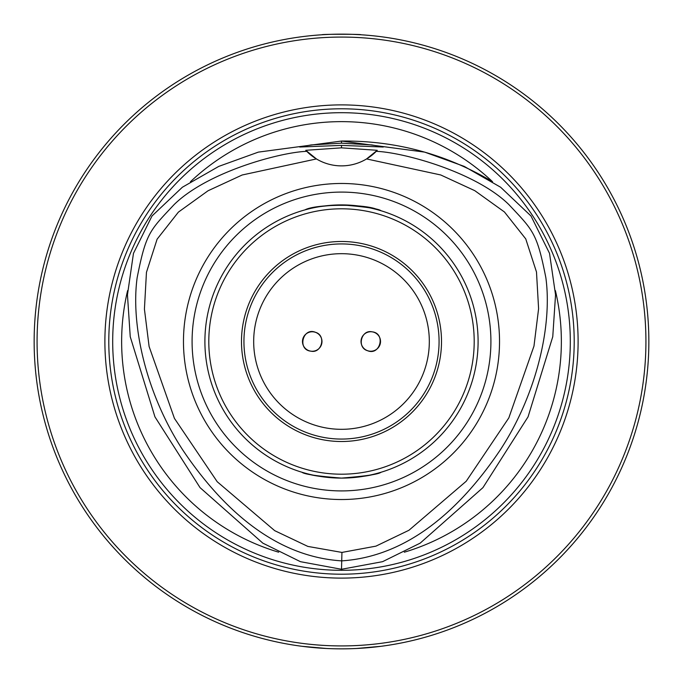 <?xml version="1.0" encoding="UTF-8"?>
<svg xmlns="http://www.w3.org/2000/svg" width="683" height="683" viewBox="0 0 683 683"><rect width="100%" height="100%" fill="white"/><g stroke="black" fill="none" stroke-linecap="round" stroke-linejoin="round"><path stroke-width="1.02" d="M341.5 648.85A307.35 307.35 0 0 0 607.674 187.825A307.35 307.35 0 0 0 75.326 187.825A307.35 307.35 0 0 0 341.5 648.85M356.628 648.474L381.02 646.297M301.98 646.297L326.372 648.474M361.017 34.773C362.212 34.099 320.788 34.099 321.983 34.773M341.5 645.922A304.422 304.422 0 0 0 605.138 189.285A304.422 304.422 0 0 0 77.862 189.285A304.422 304.422 0 0 0 341.5 645.922M341.5 578.108A236.608 236.608 0 0 0 546.409 223.196A236.608 236.608 0 0 0 136.591 223.196A236.608 236.608 0 0 0 341.5 578.108M341.5 574.207A232.707 232.707 0 0 0 543.028 225.142A232.707 232.707 0 0 0 139.972 225.142A232.707 232.707 0 0 0 341.5 574.207M278.673 552.197A219.866 219.866 0 0 1 127.619 290.565M555.381 290.565A219.866 219.866 0 0 1 404.327 552.197M190.446 181.738A219.866 219.866 0 0 1 492.554 181.738C446.153 154.102 395.799 140.536 341.5 141.04L341.5 143.157L371.851 144.933L383.291 147.024L341.5 145.394L341.5 147.844L377.238 150.303L366.575 158.934A48.783 48.783 0 0 1 305.762 150.303L341.5 147.844M341.517 569.28L382.574 561.674L420.19 543.13L482.958 487.619L528.053 416.852L552.76 336.719L555.544 294.817L549.533 253.35L530.998 215.999L500.622 187.236L464.201 166.379L424.672 152.121L341.5 141.04L258.328 152.121L218.799 166.379L182.37 187.236L151.993 216.007L133.467 253.359L127.456 294.825L130.24 336.728L154.947 416.869L200.051 487.628L262.827 543.139L300.452 561.682L341.517 569.28L341.722 560.871C407.034 556.543 459.625 510.466 500.4 449.738C536.795 393.937 552.385 325.415 545.854 277.674C536.915 232.485 533.107 230.419 508.826 204.541C475.377 171.723 402.296 152.155 376.231 151.344M377.238 150.303A48.783 48.783 0 0 1 366.575 158.934L440.723 174.959L474.796 190.677L504.43 211.961L525.739 238.879L536.488 271.996L538.597 308.725L533.978 346.093L508.818 417.911L466.224 481.242L408.955 530.264L375.923 546.144L341.935 552.427L307.854 546.417L274.703 530.665L217.211 481.728L174.43 418.389L149.107 346.52L144.42 309.117L146.452 272.346L157.107 239.178L178.383 212.131L208.05 190.762L242.175 174.993L316.425 158.934L305.762 150.303M306.769 151.344C280.696 152.147 207.555 171.749 174.139 204.576C149.944 230.402 146.077 232.416 137.138 277.768C130.624 325.56 146.273 394.159 182.771 450.003C223.614 510.705 276.359 556.833 341.722 560.871L341.935 552.427M341.5 145.394L299.709 147.024L311.149 144.933L341.5 143.157M381.02 210.74C378.681 208.759 365.507 206.812 341.5 204.9C324.382 205.634 312.225 207.291 305.011 209.86C316.161 203.79 366.839 203.79 377.989 209.86M341.5 499.529A158.029 158.029 0 0 0 478.356 262.485A158.029 158.029 0 0 0 204.644 262.485A158.029 158.029 0 0 0 341.5 499.529M341.5 490.915A149.415 149.415 0 0 0 470.894 266.797A149.415 149.415 0 0 0 212.106 266.797A149.415 149.415 0 0 0 341.5 490.915M381.02 472.26C378.681 474.241 365.507 476.188 341.5 478.1A136.6 136.6 0 0 0 459.796 273.2A136.6 136.6 0 0 0 223.204 273.2A136.6 136.6 0 0 0 341.5 478.1A136.6 136.6 0 0 0 459.796 273.2A136.6 136.6 0 0 0 223.204 273.2A136.6 136.6 0 0 0 341.5 478.1C358.618 477.366 370.775 475.71 377.989 473.14M301.98 472.26C304.319 474.241 317.493 476.188 341.5 478.1C324.382 477.366 312.225 475.71 305.011 473.14M441.508 341.5A100.008 100.008 0 0 1 291.496 428.113A100.008 100.008 0 0 1 291.496 254.887A100.008 100.008 0 0 1 441.508 341.5M439.075 341.5A97.575 97.575 0 0 0 292.717 257.004A97.575 97.575 0 0 0 292.717 425.996A97.575 97.575 0 0 0 439.075 341.5M429.317 341.5A87.817 87.817 0 0 0 297.592 265.448A87.817 87.817 0 0 0 297.592 417.552A87.817 87.817 0 0 0 429.317 341.5M321.983 341.5A9.758 9.758 0 0 1 311.124 351.199A9.758 9.758 0 0 1 302.723 339.306A9.758 9.758 0 0 1 321.983 341.5M361.017 341.5A9.758 9.758 0 0 1 371.876 331.801A9.758 9.758 0 0 1 380.277 343.694A9.758 9.758 0 0 1 361.017 341.5M315.478 332.305C302.851 326.901 296.934 349.892 310.927 351.173C321.744 353.692 326.491 335.362 315.478 332.305M367.522 350.695C380.149 356.099 386.066 333.108 372.073 331.827C361.256 329.308 356.509 347.638 367.522 350.695M341.5 570.305A228.805 228.805 0 0 0 569.613 359.309A228.805 228.805 0 0 0 377.016 115.47A228.805 228.805 0 0 0 118.919 288.491A228.805 228.805 0 0 0 341.5 570.305M341.5 474.198A132.698 132.698 0 0 0 456.423 275.155A132.698 132.698 0 0 0 226.577 275.155A132.698 132.698 0 0 0 341.5 474.198"/></g></svg>
